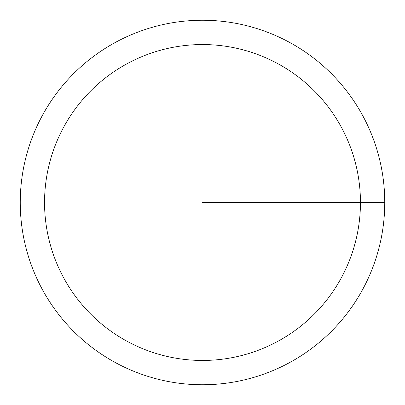 <?xml version="1.0" encoding="UTF-8"?>
<svg xmlns="http://www.w3.org/2000/svg" width="405" height="405" viewBox="0 0 405 405"><rect width="100%" height="100%" fill="white"/><g stroke="black" fill="none" stroke-linecap="round" stroke-linejoin="round"><path stroke-width="0.61" d="M20.25 202.5A182.25 182.25 0 0 1 293.625 44.666A182.25 182.25 0 0 1 293.625 360.334A182.25 182.25 0 0 1 20.25 202.5M44.55 202.5A157.95 157.95 0 0 1 281.475 65.711A157.95 157.95 0 0 1 281.475 339.289A157.95 157.95 0 0 1 44.55 202.5M202.5 202.5L384.75 202.5"/></g></svg>
